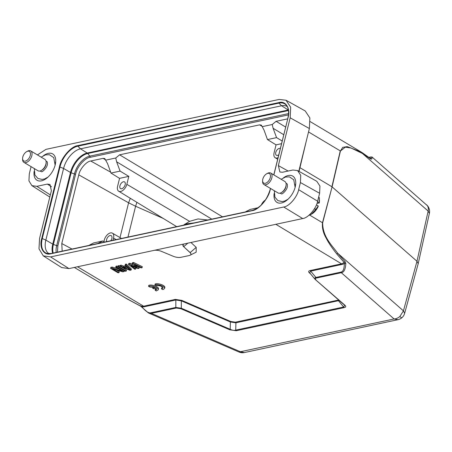 <?xml version="1.0" encoding="UTF-8"?>
<svg xmlns="http://www.w3.org/2000/svg" width="452" height="452" viewBox="0 0 452 452"><rect width="100%" height="100%" fill="white"/><g stroke="black" fill="none" stroke-linecap="round" stroke-linejoin="round"><path stroke-width="0.68" d="M339.249 300.518L235.91 322.801L230.379 321.993L181.32 300.846L175.834 300.004L175.359 299.399L181.76 300.36L230.819 321.508L235.43 322.18L338.678 300.015M310.117 273.274L309.53 273.008C308.168 271.776 308.388 270.957 310.191 270.539L341.944 263.742L345.26 261.883L345.808 263.516C345.509 269.262 344.017 272.324 341.322 272.714L340.853 272.11C343.164 271.675 344.311 268.85 344.283 263.635L345.808 263.516M190.936 242.487L196.219 247.363L196.14 252.21M128.487 264.516L129.696 264.256L136.984 267.624L132.125 263.736L133.34 263.476L142.064 267.697L141.154 267.895L134.493 264.657L139.03 268.347L137.815 268.607L130.848 265.437L135.69 269.064L134.781 269.256L128.487 264.516L128.73 263.522L129.944 263.262L133.702 264.996M132.125 263.736L132.374 262.742L133.583 262.482L142.312 266.703L142.064 267.697M138.142 266.431L139.278 267.352L139.03 268.347M134.865 267.268L135.939 268.07L135.69 269.064M125.147 265.234L125.39 264.239L126.3 264.041L131.385 269.042L131.142 270.036L129.927 270.296L119.989 266.335L120.899 266.143L123.424 267.155L126.458 266.505L125.147 265.234L126.057 265.036L131.142 270.036M119.989 266.335L120.232 265.341L121.142 265.143L123.667 266.16L125.662 265.731M117.865 266.793L118.774 266.595L126.283 271.076L125.373 271.273L117.865 266.793L118.108 265.793L119.017 265.601L120.023 266.2M120.786 266.652L126.532 270.081L126.283 271.076M110.582 268.352L111.943 268.059L122.289 271.155L115.74 267.245L116.65 267.053L124.159 271.533L122.797 271.822L112.61 268.821L119 272.635L118.091 272.833L110.582 268.352L110.825 267.352L112.192 267.064L118.695 269.008M115.74 267.245L115.983 266.251L116.893 266.053L117.899 266.652M116.39 269.94L119.249 271.641L119 272.635M156.488 288.918L155.375 289.24L155.126 290.235L156.307 290.941L158.223 289.862C158.968 287.924 151.539 285.201 148.555 286.314L148.804 285.319C151.782 284.201 159.217 286.93 158.466 288.868L158.223 289.862M153.07 287.071L152.612 288.11L153.793 288.811L155.974 288.348L156.595 289.472L155.126 290.235M161.477 288.873L162.652 289.574L163.308 289.449L164.568 288.5L164.816 287.506C165.562 285.568 158.132 282.839 155.149 283.958L154.906 284.952L156.573 285.534C160.093 285.517 162.217 286.37 162.94 288.105L161.477 288.873L161.72 287.879L162.833 287.551M127.972 267.923L125.989 267.126M418.213 263.606L429.377 213.406L428.146 211.061A8.887 6.577 -48.8 0 0 427.298 205.603L372.42 157.347L371.657 159.064L370.335 158.364C371.968 157.093 371.617 156.708 369.284 157.217L368.985 157.285M418.19 263.702L416.981 261.267L403.444 310.869L404.642 313.343L418.179 263.742M181.76 300.354L181.32 300.84L181.32 308.23L175.828 307.433L175.834 300.004L144.081 306.801L141.996 306.936C145.657 311.366 148.629 313.309 150.9 312.767L175.828 307.433L176.303 308.032L151.375 313.372L148.448 312.97L239.029 352.023L394.099 318.965A8.887 6.577 -48.8 0 0 399.856 316.49L403.444 310.869L337.7 253.256C331.971 245.199 322.734 237.119 322.655 222.853L332.084 186.868L416.981 261.267L428.146 211.061L362.402 153.448L370.713 159.025L371.657 159.064M235.729 330.118C234.085 330.57 232.243 330.299 230.204 329.31L181.32 308.23L180.879 308.722L176.303 308.032M230.819 321.508L230.379 321.993L230.204 329.305L229.763 329.796L180.879 308.722M235.43 322.18L235.91 322.807L235.735 330.118L236.215 330.74L229.763 329.796M344.452 305.06L344.712 305.343L343.656 307.021L344.142 307.637L236.215 330.74M344.266 304.891L344.853 305.162C346.209 306.388 345.972 307.213 344.142 307.637M315.468 279.669L344.853 305.162M315.343 279.545C314.315 278.635 314.507 277.935 315.925 277.449L316.394 278.048C315.117 278.342 314.965 278.929 315.925 279.811M124.215 267.505L126.944 266.917L129.893 269.787L124.215 267.505M125.498 297.97L140.798 306.213L140.629 305.688L142.143 307.111M370.713 159.025L370.148 158.262M345.26 261.883L337.7 253.256L336.893 254.092L344.317 262.652L344.283 263.635L342.418 264.347L310.665 271.143L309.66 272.81L314.993 279.195M362.024 152.539L361.176 152.025L362.024 152.539L362.402 153.448L351.074 148.019L345.328 147.16L340.435 151.002L342.746 147.369L347.226 146.601L361.176 152.025L310.247 121.639M340.435 151.002L332.084 186.868L322.479 222.729L309.637 215.067M336.893 254.092C331.819 247.673 328.265 242.379 326.237 238.204C323.248 233.147 321.993 227.983 322.479 222.729L322.655 222.853M235.735 330.118L343.656 307.015L338.051 300.218M340.853 272.11L315.925 277.449L310.191 270.539M133.583 262.482L133.34 263.476M129.944 263.262L129.696 264.256M121.142 265.143L120.899 266.143M123.667 266.16L123.424 267.155M126.3 264.041L126.057 265.036M119.017 265.601L118.774 266.595M116.893 266.053L116.65 267.053M124.373 270.675L124.159 271.533M112.192 267.064L111.943 268.059M127.198 298.975L74.337 267.443M140.798 306.213L143.606 306.196L77.512 266.765M190.925 253.849L190.128 252.555L183.727 246.741L190.111 252.634A6.667 2.565 13.9 0 1 190.925 254.352A6.667 2.565 13.9 0 1 189.151 255.555L180.856 257.329A6.667 2.565 13.9 0 1 173.206 256.256L161.675 251.459A6.667 2.565 -166.1 0 0 154.025 250.385L184.687 243.826A6.667 2.565 -166.1 0 0 182.907 245.024A6.667 2.565 -166.1 0 0 183.727 246.741M299.066 171.393L306.439 140.408M299.964 166.585L300.021 167.715L331.904 186.738L340.26 150.878L308.535 131.95M183.173 244.549L182.975 244.956L183.744 246.662L187.868 243.142M184.687 243.826L302.71 218.559C308.106 218.039 316.315 208.508 317.637 201.23L319.609 193.264L319.937 186.043L316.779 181.28L297.58 170.562L292.873 170.02L282.381 172.268L279.873 171.98L278.359 165.59L290.184 117.814L290.659 107.22L286.026 100.242L279.121 99.446L46.002 149.346L37.426 154.906M298.806 171.246L309.377 128.532L309.857 117.944L305.224 110.96L286.026 100.242M31.081 166.647L29.307 173.811L28.939 180.834L31.872 185.631L36.849 186.331L47.341 184.088L49.997 184.461L51.364 190.767L39.539 238.543L39.002 248.849L43.302 255.877L61.664 267.567L68.964 268.595L154.025 250.385M295.687 184.196A15.187 8.69 -59.2 0 0 295.275 184.472M285.602 200.682A15.187 8.69 -59.2 0 0 285.557 201.174M55.681 162.048A15.187 8.69 -59.2 0 0 55.268 162.325M45.601 178.534A15.187 8.69 -59.2 0 0 45.55 179.026M43.302 255.877L50.601 256.905L283.72 207.01C289.116 206.485 297.326 196.953 298.648 189.676L300.416 182.546L300.738 175.325L297.58 170.562M283.551 177.755A15.328 8.769 120.8 0 1 288.263 175.517A15.328 8.769 120.8 0 1 292.76 176.11A15.328 8.769 120.8 0 1 294.054 190.467A15.328 8.769 120.8 0 1 281.46 202.982A15.328 8.769 120.8 0 1 277.053 202.445A15.328 8.769 120.8 0 1 274.121 193.558M43.545 155.607A15.328 8.769 120.8 0 1 48.257 153.369A15.328 8.769 120.8 0 1 52.76 153.962A15.328 8.769 120.8 0 1 54.048 168.319A15.328 8.769 120.8 0 1 41.46 180.84A15.328 8.769 120.8 0 1 37.053 180.297A15.328 8.769 120.8 0 1 34.12 171.41M49.11 253.73A18.888 10.803 120.8 0 1 49.053 253.696A18.888 10.803 120.8 0 1 45.85 240.119L63.579 168.46A18.888 10.803 120.8 0 1 80.507 148.815L281.585 105.774A18.888 10.803 120.8 0 1 287.218 106.565A18.888 10.803 120.8 0 1 287.274 106.599M125.17 184.693A3.887 2.226 120.8 0 1 120.565 188.603A3.887 2.226 120.8 0 1 119.927 185.817A3.887 2.226 120.8 0 1 124.549 181.924A3.887 2.226 120.8 0 1 125.17 184.693M278.76 154.782A3.887 2.226 120.8 0 1 276.398 155.245A3.887 2.226 120.8 0 1 275.754 152.46A3.887 2.226 120.8 0 1 280.308 148.527M106.666 241.622A3.887 2.226 120.8 0 1 106.627 239.56A3.887 2.226 120.8 0 1 111.248 235.667A3.887 2.226 120.8 0 1 111.87 238.436A3.887 2.226 120.8 0 1 110.746 240.752M128.814 176.37L126.842 184.337A6.859 3.927 120.8 0 1 118.684 191.202A6.859 3.927 120.8 0 1 117.593 186.314L119.56 178.354L128.814 176.37L120.085 171.11L110.977 173.059L107.599 163.72L104.768 158.562L103.129 158.347L90.739 160.997C86.417 161.42 79.84 169.042 78.778 174.862L61.783 243.549L62.173 251.148M278.036 157.697A6.859 3.927 120.8 0 1 275.172 157.708A6.859 3.927 120.8 0 1 274.082 152.821L276.048 144.86L281.5 143.691M103.909 241.617L104.293 240.057A6.859 3.927 -59.2 0 1 112.412 233.164L121.486 238.453M116.124 239.6L113.542 238.08L113 240.266M113.542 238.08A6.859 3.927 -59.2 0 0 112.412 233.164M283.726 134.696L273.11 128.295L276.567 137.617L282.172 140.99M276.567 137.617L267.465 139.566L264.087 130.227L262.245 126.645L261.256 125.068L259.617 124.848L119.61 154.816L115.752 158.002L116.622 161.788L120.085 171.11M276.048 144.86L267.465 139.566M207.756 219.988L198.027 218.943L189.569 221.333L183.399 225.198M119.56 178.354L110.977 173.059M185.083 224.039L194.19 222.892M130.295 198.298L128.6 202.795L135.6 206.248L127.972 237.063M88.778 245.453L93.688 242.922L102.796 240.972L97.824 243.515M104.666 242.052L102.796 240.972M261.284 205.05A6.859 3.927 120.8 0 1 265.431 200.027M245.266 211.96L250.176 209.429L258.098 207.728M273.11 128.295L272.24 124.503L262.245 126.645M115.752 158.002L105.757 160.138M287.653 118.848L276.099 121.322L272.24 124.503M148.555 286.314L149.748 287.026L154.793 287.642L152.612 288.11M164.568 288.5C165.319 286.562 157.884 283.833 154.906 284.952M314.451 208.745L315.79 209.542L311.168 214.333L308.756 215.412M315.79 209.542A12.775 7.311 -59.2 0 0 315.892 209.395L314.547 208.592M317.513 201.711L319.202 202.716L319.378 197.976L318.564 197.49M316.428 204.869L318.219 205.937L315.892 209.395M319.378 197.976A12.775 7.311 -59.2 0 0 319.361 197.84L318.592 197.383M318.705 196.931L319.361 197.84M319.434 199.846L319.428 201.067A10.554 6.04 120.8 0 1 319.231 203.061L317.027 203.298M319.231 203.061L319.202 202.716M318.219 205.937L318.248 206.276A10.554 6.04 120.8 0 1 311.677 214.056L311.168 214.333M286.15 184.456L286.144 185.196A5.774 3.305 120.8 0 1 281.907 192.303L281.257 192.659A6.667 3.814 -59.2 0 0 286.15 184.456A6.667 3.814 -59.2 0 0 284.833 181.472L270.748 173.071A6.667 3.814 120.8 0 1 271.234 179.551A6.667 3.814 120.8 0 1 265.493 184.823A6.667 3.814 120.8 0 1 263.917 184.518A6.667 3.814 120.8 0 1 262.601 181.529L262.612 180.608A5.554 3.175 -59.2 0 0 265.019 183.354A5.554 3.175 -59.2 0 0 270.183 177.935A5.554 3.175 -59.2 0 0 268.087 173.302A5.554 3.175 -59.2 0 0 266.686 173.771A5.554 3.175 -59.2 0 0 262.612 180.608M280.093 193.134L280.833 193.575A5.774 3.305 -59.2 0 0 281.619 193.835C281.771 194.688 287.229 190.162 287.432 186.218L287.359 184.218A5.774 3.305 -59.2 0 0 286.754 183.653L286.014 183.213M263.917 184.518L278.003 192.919A6.667 3.814 -59.2 0 0 279.579 193.224A6.667 3.814 -59.2 0 0 281.257 192.659M266.686 173.771L267.499 173.331A6.667 3.814 120.8 0 1 269.177 172.766A6.667 3.814 120.8 0 1 270.748 173.071M46.149 162.313L46.144 163.048A5.774 3.305 120.8 0 1 41.9 170.161L41.256 170.511A6.667 3.814 -59.2 0 0 46.149 162.313A6.667 3.814 -59.2 0 0 44.833 159.324L30.747 150.923A6.667 3.814 120.8 0 1 31.228 157.403A6.667 3.814 120.8 0 1 25.493 162.675A6.667 3.814 120.8 0 1 23.916 162.37A6.667 3.814 120.8 0 1 22.6 159.386L22.606 158.46A5.554 3.175 -59.2 0 0 25.013 161.206A5.554 3.175 -59.2 0 0 30.182 155.787A5.554 3.175 -59.2 0 0 28.086 151.154A5.554 3.175 -59.2 0 0 26.685 151.623A5.554 3.175 -59.2 0 0 22.606 158.46M40.092 170.986L40.833 171.427A5.774 3.305 -59.2 0 0 41.618 171.692C41.765 172.545 47.228 168.014 47.432 164.07L47.353 162.07A5.774 3.305 -59.2 0 0 46.748 161.505L46.008 161.065M23.916 162.37L38.002 170.771A6.667 3.814 -59.2 0 0 39.573 171.082A6.667 3.814 -59.2 0 0 41.256 170.511M26.685 151.623L27.493 151.183A6.667 3.814 120.8 0 1 29.171 150.618A6.667 3.814 120.8 0 1 30.747 150.923M144.081 306.801L143.606 306.196L175.359 299.399M310.637 273.974L309.53 273.008M342.418 264.347L275.85 224.311M316.394 278.048L341.322 272.714L394.099 318.965L397.929 319.688M399.856 316.49A8.887 1.096 49.1 0 0 401.89 317.716A8.887 8.887 0 0 1 397.929 319.694L244.408 352.554L240.577 351.825L151.375 313.372L150.9 312.767M427.298 205.603A8.887 5.893 -35.9 0 1 427.897 206.259A8.887 8.887 0 0 0 426.558 204.79M190.111 252.634L196.219 247.363M50.336 194.914L36.849 186.331M51.494 186.727L47.341 184.088M50.601 256.905L68.964 268.595M283.72 207.01L302.71 218.559M298.648 189.676L317.637 201.23M300.416 182.546L319.609 193.264M278.359 165.59L288.116 171.042M290.184 117.814L309.377 128.532M273.872 174.93L287.986 117.893C290.828 108.74 285.766 100.333 278.777 102.604L77.699 145.64C71.111 146.278 61.088 157.917 59.466 166.805L41.737 238.464C38.889 247.611 43.957 256.018 50.946 253.753L252.024 210.711C258.606 210.073 268.635 198.434 270.251 189.552L270.522 188.456M50.946 253.753A0.446 0.322 -102.1 0 1 51.274 253.504M252.357 210.468A0.446 0.322 77.9 0 0 252.024 210.711M41.737 238.464L42.262 238.543L59.997 166.884A19.911 11.39 120.8 0 1 77.84 146.171L278.918 103.129A19.911 11.39 120.8 0 1 286.257 105.146C288.636 107.943 289.173 112.215 287.867 117.972L287.93 118.096M51.065 253.549A19.911 11.39 120.8 0 1 47.353 253.521A19.911 11.39 120.8 0 1 42.262 238.543L45.85 240.119L52.748 244.12L70.484 172.461L63.579 168.46L59.466 166.805M77.699 145.64A0.446 0.322 77.9 0 0 77.84 146.171L80.507 148.815L87.219 153.036L288.297 110L281.585 105.774L278.918 103.129A0.446 0.322 77.9 0 1 278.777 102.604M287.986 117.893L273.782 174.879M52.641 253.188A18.673 10.684 120.8 0 1 52.748 244.12A2.22 0.853 13.9 0 0 53.404 244.425L71.139 172.766A2.22 0.853 13.9 0 1 70.484 172.461A18.673 10.684 120.8 0 1 87.219 153.036A2.22 1.61 77.9 0 1 87.728 153.505L288.461 110.542M53.195 253.069A18.515 10.594 120.8 0 1 53.404 244.425L56.686 245.645L74.422 173.986L71.139 172.766A18.515 10.594 120.8 0 1 87.728 153.505L89.801 156.132L288.545 113.593M56.229 252.419A17.165 9.82 120.8 0 1 56.686 245.645A1.113 0.429 13.9 0 0 57.873 245.792L75.608 174.133A1.113 0.429 13.9 0 1 74.422 173.986A17.165 9.82 120.8 0 1 89.801 156.132A1.113 0.802 77.9 0 1 90.067 157.347L288.432 114.887M211.773 219.124L116.622 161.788M126.842 184.337L189.569 221.333M136.888 202.326L135.6 206.248L163.24 218.435M78.778 174.862L128.6 202.795L119.995 237.582M57.449 252.159L57.873 245.792M75.608 174.133C76.891 167.087 84.846 157.855 90.067 157.347M259.617 124.848L262.2 126.441M119.61 154.816L222.525 216.824M103.129 158.347L105.711 159.935M90.739 160.997L110.65 172.161M61.783 243.549L72.015 249.041M276.099 121.322L285.619 127.057M429.4 213.293A8.887 8.887 0 0 0 427.897 206.259M344.373 305.015L344.712 305.343M344.367 304.998L315.439 279.652M127.193 298.97L140.702 306.207L148.437 312.97M368.968 157.268L369.42 157.172C371.431 156.884 372.431 156.94 372.42 157.347M370.307 158.398L362.052 152.556M310.01 273.149L309.654 272.816M190.535 254.956L196.157 252.199M31.872 185.631L49.805 197.049M270.437 188.405L270.132 189.631C266.595 200.733 260.635 207.677 252.244 210.462L51.166 253.504L47.353 253.521M275.172 157.708L277.658 159.228M118.684 191.202L176.67 226.638M401.89 317.716A8.887 8.887 0 0 0 404.613 313.451M239.029 352.023A8.887 8.887 0 0 0 244.408 352.554M288.02 199.219L284.783 201.021L282.201 201.592L277.884 200.609L274.901 197.151L274.324 190.727M281.155 179.274L285.545 177.003L289.455 176.879L293.749 179.789L295.133 187.297M48.019 177.071L44.782 178.879L42.2 179.444L37.878 178.461L34.894 175.003L34.318 168.579M41.149 157.132L45.539 154.855L49.449 154.737L53.748 157.641L55.133 165.149"/></g></svg>
